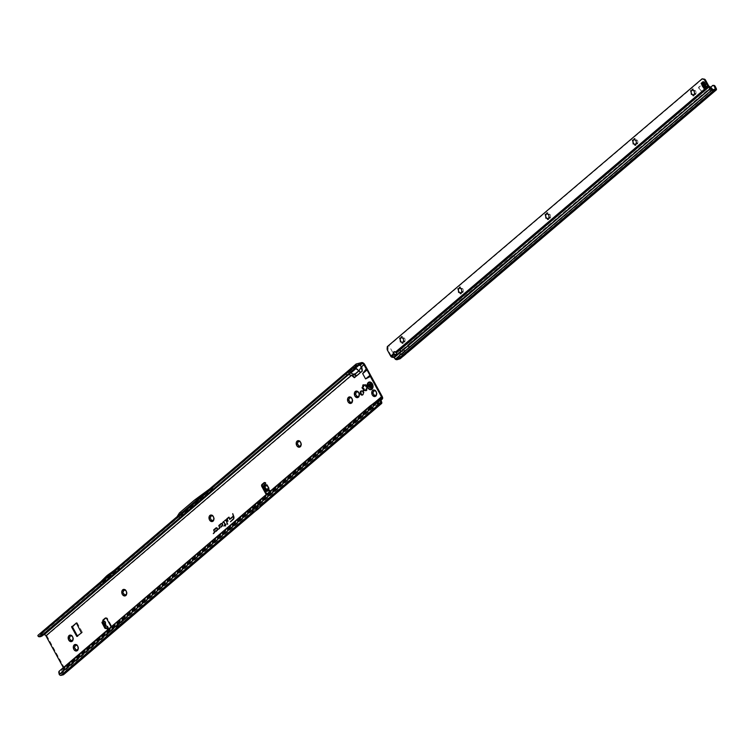 <?xml version="1.0" encoding="UTF-8"?>
<svg xmlns="http://www.w3.org/2000/svg" width="754" height="754" viewBox="0 0 754 754"><rect width="100%" height="100%" fill="white"/><g stroke="black" fill="none" stroke-linecap="round" stroke-linejoin="round"><path stroke-width="0.57" stroke-dasharray="3.77 2.83" d="M70.584 641.051L71.366 640.382M72.431 640.928L72.902 639.515A2.234 1.621 -104.1 0 0 73.053 639.034L73.581 638.789L72.855 637.328A2.234 1.621 -104.1 0 0 72.591 636.847L72.007 635.264L71.696 635.66M75.702 650.41L76.493 649.741M77.549 650.287L78.03 648.874A2.234 1.621 -104.1 0 0 78.18 648.393L78.708 648.148L77.973 646.687A2.234 1.621 -104.1 0 0 77.719 646.216L77.134 644.623L76.823 645.019M124.174 595.349L124.966 594.68M126.022 595.226L126.502 593.803A2.234 1.621 -104.1 0 0 126.653 593.332L127.181 593.078L126.455 591.617A2.234 1.621 -104.1 0 0 126.191 591.145L125.607 589.562L125.296 589.958M211.393 520.976L212.185 520.307M213.241 520.854L213.712 519.44A2.234 1.621 -104.1 0 0 213.863 518.959L214.39 518.714L213.665 517.253A2.234 1.621 -104.1 0 0 213.401 516.773L212.826 515.189L212.505 515.585M298.603 446.613L299.395 445.944M300.45 446.491L300.921 445.067A2.234 1.621 -104.1 0 0 301.072 444.596L301.6 444.342L300.874 442.881A2.234 1.621 -104.1 0 0 300.62 442.409L300.035 440.826L299.724 441.222M349.931 402.843L350.723 402.174M351.779 402.721L352.25 401.298A2.234 1.621 -104.1 0 0 352.401 400.826L352.929 400.581L352.203 399.111A2.234 1.621 -104.1 0 0 351.948 398.64L351.364 397.056L351.053 397.452M356.746 397.038L357.537 396.359M358.593 396.906L359.064 395.492A2.234 1.621 -104.1 0 0 359.215 395.011L359.743 394.766L359.017 393.305A2.234 1.621 -104.1 0 0 358.753 392.834L358.178 391.241L357.867 391.637M364.389 390.393A0.782 0.566 -104.1 0 0 365.143 390.252L365.322 389.959M366.256 390.383A0.782 0.566 -104.1 0 0 367.028 389.488L366.934 388.913A2.394 1.734 -104.1 0 0 367.028 388.593L367.387 388.338A0.782 0.566 -104.1 0 0 367.207 386.811L366.793 386.557A2.394 1.734 -104.1 0 0 366.623 386.246L366.585 385.662A0.782 0.566 -104.1 0 0 365.511 384.908L365.483 384.964M374.135 395.935L374.927 395.266M375.982 395.812L376.453 394.399A2.234 1.621 -104.1 0 0 376.604 393.918L377.132 393.673L376.406 392.212A2.234 1.621 -104.1 0 0 376.142 391.731L375.567 390.148L375.256 390.544M103.892 621.315A0.98 0.707 -104.1 0 0 104.448 621.569L103.666 621.767L104.146 622.785L103.223 623.586L103.703 623.85L104.109 622.625L103.703 624.133L105.437 627.451L106.748 627.667L104.815 627.092L103.081 623.784L104.881 627.102L107.03 628.214M105.419 623.435L104.448 621.569L102.261 622.069M103.081 621.485A0.98 0.707 -104.1 0 0 103.666 621.767L104.448 621.569M107.699 629.703A0.98 0.707 -104.1 0 0 108.369 629.665L110.423 627.903A1.565 1.14 -104.1 0 0 110.847 627.017M108.218 629.26A0.98 0.707 -104.1 0 0 109.151 629.467L111.215 627.705A1.565 1.14 -104.1 0 0 111.385 625.594L107.539 618.572A1.565 1.14 -104.1 0 0 105.899 618.016L105.88 618.026M109.245 576.358L109.792 575.962L109.245 576.358M195.38 501.957L195.965 501.683L195.38 501.957M361.628 390.911A2.139 1.546 75.9 0 1 362.005 390.742A2.139 1.546 75.9 0 1 363.767 391.75A2.139 1.546 75.9 0 1 363.042 394.879A2.139 1.546 75.9 0 1 362.636 394.908M371.072 384.267L371.072 384.267A2.13 1.546 75.9 0 1 371.439 384.776L371.392 384.785A2.139 1.546 -104.1 0 0 369.62 383.767A2.139 1.546 -104.1 0 0 368.904 386.896A2.139 1.546 -104.1 0 0 370.666 387.914A2.139 1.546 -104.1 0 0 371.383 384.785L371.42 384.776A2.13 1.546 75.9 0 1 371.684 385.379L372.344 385.209L371.515 385.501L372.325 385.219L372.259 385.944A0.707 0.509 75.9 0 1 372.372 386.472A2.017 1.461 75.9 0 1 372.269 386.793A0.707 0.509 75.9 0 1 371.929 386.99L371.599 387.537A2.017 1.461 75.9 0 1 370.695 387.537L370.45 386.99L369.771 387.867L370.402 387.773A2.196 1.593 -104.1 0 0 370.911 387.876A2.196 1.593 -104.1 0 0 371.043 387.867A2.196 1.593 -104.1 0 0 371.392 387.773L371.515 387.726A2.187 1.583 75.9 0 1 370.525 387.735L370.666 387.603A2.083 1.508 -104.1 0 0 371.599 387.603L371.411 387.763A2.196 1.593 75.9 0 1 371.213 387.839A2.196 1.593 75.9 0 1 370.421 387.763L370.506 387.744A2.196 1.593 -104.1 0 0 371.288 387.82A2.196 1.593 -104.1 0 0 371.496 387.744L371.166 387.339A0.858 0.622 -104.1 0 0 371.562 386.067L372.184 385.256A2.196 1.593 -104.1 0 0 371.929 384.625A2.196 1.593 -104.1 0 0 371.552 384.106L371.675 384.078A2.187 1.583 75.9 0 1 372.052 384.606A2.196 1.593 -104.1 0 0 371.656 384.078L371.571 384.097A2.196 1.593 75.9 0 1 371.948 384.625A2.196 1.593 75.9 0 1 372.203 385.247L372.353 385.209A2.083 1.508 -104.1 0 0 372.108 384.625A2.083 1.508 -104.1 0 0 371.75 384.125L371.75 384.172A2.017 1.461 75.9 0 1 372.099 384.653A2.017 1.461 75.9 0 1 372.325 385.219L371.741 384.116L370.94 384.125A2.215 1.602 -104.1 0 1 371.43 384.747A2.215 1.602 -104.1 0 1 371.722 385.539M369.696 386.698A2.139 1.546 75.9 0 1 370.412 383.569A2.139 1.546 75.9 0 1 372.165 384.587A2.139 1.546 75.9 0 1 371.449 387.716A2.139 1.546 75.9 0 1 369.696 386.698M229.857 519.525L228.905 517.121M227.68 524.143L225.974 519.619M118.425 626.348L117.935 626.602L118.453 626.47M71.432 635.999L71.385 635.999A2.234 1.621 -104.1 0 0 70.98 635.999L69.764 635.499M76.559 645.358L76.512 645.358A2.234 1.621 -104.1 0 0 76.107 645.358L74.891 644.868M125.032 590.297L124.985 590.288A2.234 1.621 -104.1 0 0 124.58 590.297L123.364 589.798M212.242 515.924L212.204 515.924A2.234 1.621 -104.1 0 0 211.789 515.924L210.573 515.425M299.357 441.571L299.413 441.552A2.234 1.621 -104.1 0 0 298.999 441.561L297.792 441.062M350.78 397.792L350.742 397.792A2.234 1.621 -104.1 0 0 350.327 397.792L349.111 397.292M357.594 391.976L357.556 391.976A2.234 1.621 -104.1 0 0 357.142 391.976L355.926 391.486M367.217 388.376L366.632 388.527L367.217 388.376M367.387 388.338L366.604 388.536L367.387 388.338M365.19 385.228A2.394 1.734 -104.1 0 0 364.917 385.228L364.521 384.908A0.782 0.566 -104.1 0 0 363.607 384.974M374.983 390.883L374.945 390.883A2.234 1.621 -104.1 0 0 374.531 390.883L373.315 390.383M76.738 622.672L76.145 622.823M77.558 636.216L82.271 632.182L77.153 622.813M268.971 487.857L267.057 489.714L265.606 489.525L268.971 487.857L265.974 483.832A0.98 0.707 -104.1 0 0 264.852 482.475L264.692 482.607M266.935 493.917A1.565 1.14 -104.1 0 0 268.104 493.927L270.158 492.174A0.98 0.707 -104.1 0 0 269.734 490.383L268.594 490.845M106.983 626.206L106.135 626.084M356.378 363.918L209.084 489.516L213.09 488.507L181.516 515.434L177.501 516.443L38.416 635.047L43.6 633.746A2.743 1.781 49.5 0 1 46.72 635.622L64.288 667.724A2.743 1.781 49.5 0 1 64.231 670.268A2.743 1.781 49.5 0 1 63.741 670.523L380.695 399.743M355.266 377.415L352.382 374.983L348.216 373.993L346.077 374.719L349.602 371.713L351.373 371.911L354.861 373.777L357.019 375.935L355.266 377.415M362.759 371.034L361.015 372.523L359.074 370.186L354.87 367.217L358.404 364.21L359.922 364.012L361.986 366.783L362.759 371.034M265.606 489.525L264.286 487.225L267.01 485.642M264.051 484.916L265.191 484.03M269.734 490.383L268.952 490.581L269.734 490.383L268.697 488.583M266.492 494.294A1.565 1.14 -104.1 0 0 267.321 494.124L269.376 492.371A0.98 0.707 -104.1 0 0 269.64 491.608M63.308 667.554L63.506 667.921A1.565 1.018 49.5 0 1 63.477 669.373A1.565 1.018 49.5 0 1 63.185 669.514L381.147 398.385M102.864 582.512L119.594 568.243L111.441 574.171A1.565 1.14 -104.1 0 0 111.385 574.218L110.301 575.132A1.565 1.14 -104.1 0 0 110.254 575.179L102.864 582.512L99.019 583.473L114.033 570.458M119.594 568.243L115.748 569.213M183.307 515.331L207.934 494.332L199.574 500.477L184.636 513.22L183.307 515.331L181.705 516.471L183.967 512.88L184.636 513.22M42.101 635.98L41.687 633.728L178.849 516.801L180.508 513.747L178.255 517.338L209.348 490.76L195.503 500.967L199.574 500.477M41.527 634.161L356.755 365.059M354.031 367.679L354.616 369.498M356.821 364.974L208.613 491.354L213.175 489.638L207.934 494.332M178.198 517.319L178.849 516.801M116.37 570.203L108.18 576.15L99.679 584.435L116.37 570.203L120.027 569.289L110.763 576.16L103.345 583.511L120.027 569.289M99.679 584.435L103.345 583.511M178.255 517.338L181.705 516.471M43.298 634.962L38.68 636.564L37.7 636.093L38.68 636.564M351.025 372.825L350.139 372.721L346.944 375.454L348.084 375.068M59.189 671.06L59.745 670.909A2.356 1.772 -118.5 0 0 59.491 672.116L59.934 674.076L62.723 673.822L380.685 402.683M62.723 673.822L61.941 671.362A1.725 1.122 -130.5 0 1 62.035 669.891A1.725 1.122 -130.5 0 1 62.346 669.731L63.185 669.514M380.082 402.843L377.16 405.228L376.265 403.324L376.604 402.495M127.888 618.421A221.469 160.583 75.9 0 1 118.727 625.575A38.02 27.568 -104.1 0 0 115.664 628.186A221.469 160.583 75.9 0 1 106.993 636.244M380.732 400.12L62.902 670.73M62.77 671.249L63.685 673.19A1.725 1.122 49.5 0 1 63.788 674.378M59.594 673.605L58.916 673.972M254.277 511.947L261.996 505.369L254.305 511.938M251.534 511.485L255.286 508.63A1.565 1.14 -104.1 0 0 255.323 508.601L255.691 508.281A1.565 1.14 -104.1 0 0 255.729 508.253L259.225 504.926L251.534 511.485L253.73 510.939L257.482 508.083A1.565 1.14 -104.1 0 0 257.519 508.045L257.896 507.734A1.565 1.14 -104.1 0 0 257.934 507.696L261.421 504.379L253.73 510.939M259.225 504.926L261.421 504.379M259.781 505.925L252.062 512.503M129.49 616.885L126.71 617.903L60.509 674.378M378.47 403.239L373.023 407.895L370.93 405.454L370.252 405.822M59.868 670.692L372.024 404.578M39.293 636.847L38.275 636.442M128.981 617.337A220.291 159.725 75.9 0 1 120.404 623.982A39.199 28.416 -104.1 0 0 117.247 626.678A220.291 159.725 75.9 0 1 109.17 634.227M126.71 617.903A220.291 159.725 75.9 0 1 118.133 624.557A39.199 28.416 -104.1 0 0 114.976 627.243A220.291 159.725 75.9 0 1 106.898 634.802M230.649 521.617L233.391 519.289A2.45 1.781 -104.1 0 0 233.872 516.452L232.788 513.757M230.922 518.629L233.627 516.33M215.701 531.608L217.331 530.222A1.31 0.952 -104.1 0 0 216.596 527.809M216.144 530.901L216.078 530.298M213.297 533.653L214.692 532.484L214.098 530.034L216.228 528.215M220.856 527.206L222.487 525.83A1.31 0.952 -104.1 0 0 221.751 523.417M221.299 526.509L221.233 525.906M218.453 529.251L219.848 528.083L219.254 525.632L221.384 523.813M225.276 524.643L223.834 521.448M225.371 526.113L225.964 524.058M223.938 526.104L225.21 525.029M222.618 522.748L223.834 521.73M224.946 520.76L225.964 519.911M227.812 521.278L227.331 518.743L228.905 517.404M180.442 514.275L195.503 500.967L180.508 513.747L180.442 514.275L183.967 512.88L198.952 500.1L213.175 489.638M179.424 512.937L183.769 511.843L198.868 498.969L213.09 488.507M181.516 515.434L183.769 511.843M194.523 500.062L198.868 498.969M195.38 501.533L205.399 494.172M100.584 581.928L99.019 583.473M108.18 576.15L111.846 575.236M107.096 577.083L110.763 576.16M107.125 628.233L104.976 627.187L103.656 624.208L103.76 621.777L104.806 621.296M104.382 621.211L103.175 623.36M105.56 625.999L106.361 626.508M265.172 486.443L264.268 484.869L264.937 484.256M264.286 487.225L267.651 485.548M369.187 385.332L369.14 385.237A2.196 1.593 -104.1 0 0 369.14 385.237L368.499 385.539L369.14 385.237A2.196 1.593 -104.1 0 1 369.507 384.078L369.696 384.135A2.083 1.508 -104.1 0 0 369.356 385.219L369.432 385.228A2.017 1.461 75.9 0 1 369.762 384.172L369.385 384.116A2.196 1.593 -104.1 0 0 369.13 384.634A2.196 1.593 -104.1 0 0 369.026 385.266A2.196 1.593 75.9 0 1 369.413 384.106L369.507 384.078M369.177 382.042A3.921 2.846 -104.1 0 0 367.877 387.782A3.921 2.846 -104.1 0 0 371.081 389.648M370.45 386.99L370.242 386.99A0.707 0.509 75.9 0 1 369.856 386.793A2.017 1.461 75.9 0 1 369.677 386.472L369.573 386.51A0.782 0.566 -104.1 0 1 369.564 385.925L368.885 386.095L368.612 385.388A2.13 1.546 75.9 0 1 368.715 384.776A2.13 1.546 75.9 0 1 368.97 384.267L368.96 384.276M371.703 384.276L371.175 383.965A0.782 0.566 -104.1 0 0 370.789 383.607L370.808 383.607A2.083 1.508 -104.1 0 0 370.525 383.607L370.563 383.663A2.017 1.461 75.9 0 1 370.836 383.663A0.707 0.509 75.9 0 1 371.185 383.993L370.497 384.135A0.858 0.622 -104.1 0 0 369.394 384.116L368.942 384.125A2.215 1.602 -104.1 0 0 368.499 385.539L369.752 385.709M371.204 383.965L370.487 383.607A0.782 0.566 -104.1 0 0 370.176 383.965L369.498 384.135A0.782 0.566 75.9 0 1 370.497 384.135L370.629 384.351M371.929 386.99L371.882 387.085A0.782 0.566 -104.1 0 0 372.269 386.859L372.288 386.83A2.083 1.508 -104.1 0 0 372.391 386.51L372.391 386.51A0.782 0.566 -104.1 0 0 372.25 385.925L371.571 386.095A0.782 0.566 75.9 0 1 371.204 387.254L371.882 387.085L371.166 387.339M370.289 383.993L368.942 384.125L370.289 383.993A0.707 0.509 75.9 0 1 370.563 383.663L370.487 383.607M369.818 387.556L369.771 387.867A2.215 1.602 -104.1 0 0 370.987 387.858L370.911 387.829A2.13 1.546 75.9 0 1 370.582 387.924A2.13 1.546 75.9 0 1 370.45 387.933A2.13 1.546 75.9 0 1 369.95 387.829L369.517 387.254A0.782 0.566 75.9 0 1 368.885 386.095L368.781 386.076A0.858 0.622 -104.1 0 0 369.479 387.349L370.61 387.302A0.669 0.481 -104.1 0 0 370.459 386.962M372.306 385.228L372.288 385.228A2.196 1.593 -104.1 0 0 372.033 384.606A2.187 1.583 75.9 0 1 372.306 385.228L372.306 385.228M369.667 385.954A0.707 0.509 75.9 0 0 369.677 386.472L369.611 386.51A2.083 1.508 -104.1 0 0 369.79 386.84L369.771 386.859A0.782 0.566 -104.1 0 0 370.195 387.085L369.479 387.349M404.955 341.458L403.974 341.779L404.955 341.458L403.569 340.28A2.234 1.621 -104.1 0 0 403.503 339.724L404.568 338.178L402.693 338.244A2.234 1.621 -104.1 0 0 402.306 337.971L402.259 336.538A3.327 2.413 75.9 0 1 404.568 338.178A3.327 2.413 75.9 0 1 404.955 341.458A3.327 2.413 75.9 0 1 403.022 343.108A3.327 2.413 75.9 0 1 400.704 341.468A3.327 2.413 75.9 0 1 400.327 338.178A3.327 2.413 75.9 0 1 401.081 336.972A3.327 2.413 75.9 0 1 402.259 336.538L401.496 337.245M402.118 342.58L403.022 343.108L402.777 342.033A2.234 1.621 -104.1 0 0 403.098 341.76L403.597 341.685M463.135 291.958L462.164 292.279L463.135 291.958L461.75 290.78A2.234 1.621 -104.1 0 0 461.693 290.233L462.758 288.678L460.882 288.754A2.234 1.621 -104.1 0 0 460.496 288.471L460.449 287.038A3.327 2.413 75.9 0 1 462.758 288.678A3.327 2.413 75.9 0 1 463.135 291.958A3.327 2.413 75.9 0 1 461.203 293.608A3.327 2.413 75.9 0 1 458.894 291.968A3.327 2.413 75.9 0 1 458.517 288.678A3.327 2.413 75.9 0 1 459.271 287.481A3.327 2.413 75.9 0 1 460.449 287.038L459.686 287.745M460.298 293.08L461.203 293.608L460.967 292.533A2.234 1.621 -104.1 0 0 461.288 292.26L461.778 292.184M550.42 217.718L549.44 218.038L550.42 217.718L549.035 216.53A2.234 1.621 -104.1 0 0 548.969 215.983L550.034 214.428L548.158 214.504A2.234 1.621 -104.1 0 0 547.772 214.23L547.724 212.788A3.327 2.413 75.9 0 1 550.034 214.428A3.327 2.413 75.9 0 1 550.42 217.718A3.327 2.413 75.9 0 1 548.488 219.357A3.327 2.413 75.9 0 1 546.169 217.718A3.327 2.413 75.9 0 1 545.792 214.438A3.327 2.413 75.9 0 1 546.546 213.231A3.327 2.413 75.9 0 1 547.724 212.788L546.961 213.505M547.583 218.839L548.488 219.357L548.243 218.292A2.234 1.621 -104.1 0 0 548.563 218.01L549.063 217.944M637.696 143.467L636.715 143.788L637.696 143.467L636.31 142.289A2.234 1.621 -104.1 0 0 636.244 141.733L637.319 140.187L635.443 140.253A2.234 1.621 -104.1 0 0 635.056 139.98L635 138.548A3.327 2.413 75.9 0 1 637.319 140.187A3.327 2.413 75.9 0 1 637.696 143.467A3.327 2.413 75.9 0 1 635.763 145.117A3.327 2.413 75.9 0 1 633.454 143.467A3.327 2.413 75.9 0 1 633.068 140.187A3.327 2.413 75.9 0 1 633.831 138.981A3.327 2.413 75.9 0 1 635 138.548L634.246 139.254M634.859 144.589L635.763 145.117L635.518 144.042A2.234 1.621 -104.1 0 0 635.848 143.769L636.338 143.694M695.876 93.967L694.905 94.288L695.876 93.967L694.5 92.789A2.234 1.621 -104.1 0 0 694.434 92.242L695.499 90.687L693.623 90.763A2.234 1.621 -104.1 0 0 693.237 90.48L693.19 89.047A3.327 2.413 75.9 0 1 695.499 90.687A3.327 2.413 75.9 0 1 695.876 93.967A3.327 2.413 75.9 0 1 693.944 95.617A3.327 2.413 75.9 0 1 691.635 93.977A3.327 2.413 75.9 0 1 691.258 90.687A3.327 2.413 75.9 0 1 692.012 89.49A3.327 2.413 75.9 0 1 693.19 89.047L692.426 89.754M693.049 95.089L693.944 95.617L693.708 94.542A2.234 1.621 -104.1 0 0 694.029 94.269L694.528 94.193M395.416 352.156L396.463 352.118L396.293 352.976M393.522 357.377L393.682 356.519A0.782 0.528 -168.8 0 1 393.842 356.538L402.504 349.583L400.855 348.386L402.636 349.47L400.713 348.508L396.463 352.118A1.96 1.329 11.2 0 1 397.198 353.438A1.96 1.329 11.2 0 1 397.009 353.843M703.001 81.743L703.784 81.536L704.274 82.44A7.842 5.683 -104.1 0 0 705.028 83.44A1.565 1.14 75.9 0 1 705.216 83.685A7.286 5.287 75.9 0 1 705.424 84.052A7.286 5.287 75.9 0 1 705.621 84.439A1.565 1.14 75.9 0 1 705.744 84.74A7.842 5.683 -104.1 0 0 706.215 85.984L706.705 86.889L705.904 87.106M400.431 356.227L401.222 356.029L400.431 356.227M393.682 356.519L393.22 356.529A2.356 1.593 11.2 0 1 391.703 356.18L391.533 357.028M702.888 78.623L389.007 345.634L393.654 354.116L391.128 355.747L391.703 356.18M387.311 346.604L388.008 346.425L388.093 350.205L391.128 355.747M389.007 345.634L388.008 346.425M698.996 88.331L701.371 90.791L699.099 88.161L699.081 87.153L700.438 86.003L698.967 86.955A0.886 0.641 -104.1 0 0 698.996 88.331L701.267 90.819L698.996 88.19L698.977 87.181L700.438 86.003M702.596 84.448A7.842 5.683 -104.1 0 0 702.417 84.024L701.946 83.1L703.463 83.892A2.356 1.527 -130.4 0 1 705.254 87.172L704.867 88.454L704.349 87.568A7.842 5.683 -104.1 0 0 704.057 87.144M708.779 86.05L396.199 351.958A1.96 1.423 -104.1 0 0 394.936 351.515A1.96 1.423 -104.1 0 0 394.568 351.684M391.599 356.124L391.175 356.774M396.651 359.234L396.924 359.743L396.321 359.017L396.208 359.639M396.821 359.752L396.576 359.074L395.454 359.394M404.907 350.827L404.087 350.959L405.991 353.598A1.565 1.018 -130.4 0 0 405.822 352.721L404.907 350.827A1.762 1.244 -98.8 0 0 403.616 349.96A1.762 1.244 -98.8 0 0 403.145 350.176L402.862 350.422A0.782 0.556 -98.8 0 0 402.759 350.544L398.762 356.029L399.94 358.857M399.243 359.158L398.97 358.65L399.149 359.187M400.157 358.763L399.46 358.169L398.97 358.65L405.049 353.07M399.46 358.169L400.101 358.499L399.808 358.084A1.565 1.018 49.6 0 0 399.733 357.905L399.243 356.896A0.782 0.556 81.2 0 1 399.262 355.954M396.679 359.234L398.875 358.678M405.991 353.598L405.218 352.966L406.811 351.628L407.443 352.599M401.382 356.689L714.509 90.32M400.204 357.698L400.77 357.207L400.317 356.425M396.274 359.055L396.152 359.658M712.945 89.726L401.241 354.889L712.539 89.509M399.808 358.084L400.101 358.499L399.337 358.207M399.432 358.197L400.101 358.499M405.002 352.853L403.682 354.276L401.241 354.889L396.547 359.243M396.208 354.936L399.78 353.117L400.836 354.672L395.567 358.781L394.248 356.915L394.059 357.509M705.753 86.785A1.565 1.018 -130.4 0 1 705.744 85.899L706.178 84.919A1.178 0.763 49.6 0 0 705.282 83.279L704.019 82.733A1.565 1.018 -130.4 0 1 703.18 82.054M701.917 83.119L703.765 81.555L705.282 82.346A2.356 1.527 -130.4 0 1 707.073 85.626L706.686 86.908L705.923 87.087M700.325 86.031L698.864 86.974A0.886 0.641 -104.1 0 0 698.892 88.359M701.936 84.137L702.417 84.024M703.859 87.69L704.349 87.568M705.744 85.899L706.215 85.984M703.491 82.638L704.274 82.44M703.001 81.734L703.784 81.536M394.031 357.49L394.248 356.915M407.217 352.74L406.67 351.732L715.386 89.113M408.178 351.92L408.715 350.261L407.895 350.393L715.461 89.076M404.087 350.959A1.762 1.244 -98.8 0 0 402.796 350.082A1.762 1.244 -98.8 0 0 402.325 350.308L398.762 356.029M399.168 357.792L403.776 353.89L402.184 350.422M710.504 87.181L709.278 88.227L710.098 88.095L713.312 85.362M710.098 88.095L710.042 88.275A0.782 0.556 -98.8 0 0 710.098 89.057L710.918 90.753L514.341 257.887L513.125 256.049A0.782 0.556 -98.8 0 0 512.616 255.653L513.436 255.531A0.782 0.556 -98.8 0 1 513.945 255.917L515.161 257.755L514.341 257.887M709.278 88.227L709.222 88.406A0.782 0.556 -98.8 0 0 709.278 89.189L710.098 90.876M710.032 91.404L710.918 90.753M710.852 91.281L515.161 257.755M512.466 255.653L408.065 344.465L513.286 255.531M408.885 344.342L408.791 344.606A1.178 0.829 -98.8 0 0 408.875 345.775L409.365 346.783A0.782 0.556 81.2 0 1 409.441 347.5L408.715 350.261L716.3 88.604M408.065 344.465L407.971 344.738A1.178 0.829 -98.8 0 0 408.055 345.907L408.536 346.906A0.782 0.556 81.2 0 1 408.611 347.622L407.895 350.393L714.886 89.236M393.654 354.116L394.191 354.06M402.457 349.554L710.768 87.341M400.864 348.593L708.986 86.267M695.499 90.687L694.359 90.584M637.319 140.187L636.169 140.084M550.034 214.428L548.893 214.325M462.758 288.678L461.608 288.575M404.568 338.178L403.428 338.075M365.143 390.252L364.352 390.449M366.793 386.557L366.01 386.755M366.548 385.888L365.756 386.086M64.288 667.724L109.151 629.467L63.506 667.921M268.104 493.927L110.423 627.903L268.104 493.927M107.973 628.327L107.002 626.461M46.72 635.622L352.382 374.983M357.019 375.935L361.015 372.523M361.986 366.783L364.682 364.493M382.25 396.585L270.158 492.174L374.889 402.391M267.858 491.118L267.057 489.714M107.049 628.214L105.268 627.385M103.637 623.718L103.656 624.208M359.922 364.012L361.562 362.608M349.602 371.713L354.87 367.217M43.6 633.746L348.216 373.993M209.348 490.76L354.201 367.245M38.963 636.046L41.687 633.728M350.139 372.721L355.257 368.357M378.97 403.739L62.855 673.303M115.664 628.186L116.776 627.903M118.727 625.575L119.839 625.292M108.595 634.698L106.389 635.254M380.761 400.186L63.741 670.523M62.346 669.731L380.308 398.593M61.941 671.362L376.265 403.324M381.647 402.061L63.685 673.19M373.023 407.895L127.285 617.441M59.934 674.076L372.448 407.594M59.491 672.116L58.812 672.483M59.745 670.909L59.066 671.277M351.373 371.911L356.208 367.792M354.861 373.777L359.074 370.186M117.247 626.678L114.976 627.243M120.404 623.982L118.133 624.557M255.323 508.601L257.519 508.045M255.286 508.63L257.482 508.083M255.691 508.281L257.896 507.734M255.729 508.253L257.934 507.696M110.254 575.179L106.408 576.15M110.301 575.132L106.465 576.094M111.385 574.218L107.539 575.179M111.441 574.171L107.596 575.132M107.539 618.572L106.757 618.77M111.385 625.594L110.602 625.792M104.815 627.092L103.081 623.784M82.271 632.182L81.489 632.38M82.233 632.71L81.441 632.908M77.964 636.348L77.172 636.546M363.258 386.821L362.476 387.019L363.258 386.821M364.521 384.908L363.73 385.106M364.653 385.096L363.871 385.294M364.917 385.228L364.125 385.426M366.585 385.662L365.794 385.859M366.623 386.246L365.831 386.444M367.028 386.774L366.246 386.972M367.207 386.811L366.425 387.009M367.028 388.593L366.246 388.791M366.934 388.913L366.142 389.102M366.934 389.262L366.152 389.46M367.028 389.488L366.237 389.686M365.238 390.063L364.446 390.261M370.619 386.915A0.782 0.566 75.9 0 1 370.761 387.264L370.139 387.415M370.779 385.021L371.543 384.851A1.725 1.254 75.9 0 1 371.562 384.889A1.725 1.254 75.9 0 1 371.581 384.926L371.59 384.955A1.602 1.159 -104.1 0 0 371.571 384.926L371.571 385.115A0.669 0.481 -104.1 0 0 371.543 385.973L370.902 386.378M370.732 387.433L370.798 387.433A1.725 1.254 75.9 0 1 370.761 387.433A1.725 1.254 75.9 0 1 370.732 387.433L370.798 387.302A1.602 1.159 -104.1 0 0 370.855 387.302L370.874 387.264A0.782 0.566 75.9 0 1 371.373 386.585L371.552 386.01A0.782 0.566 75.9 0 1 371.59 385.002L371.59 384.955M369.356 384.917A1.725 1.254 75.9 0 1 369.366 384.889L368.734 384.955M369.535 385.247L368.744 385.596M370.779 386.152L371.703 386.199L370.836 386.925M371.562 386.585L371.307 386.717A0.669 0.481 -104.1 0 0 370.893 387.302L370.874 387.264M369.903 384.559L370.619 384.286L369.856 384.465M369.545 384.276L370.742 384.512A0.669 0.481 -104.1 0 0 371.392 384.785L371.515 384.879A0.782 0.566 75.9 0 1 370.751 384.549L370.261 384.549A0.782 0.566 75.9 0 1 370.082 384.832M369.978 384.691L370.751 384.549M370.327 384.323L369.79 384.37M370.808 385.351L371.59 385.002M370.817 385.096L371.581 384.926A1.602 1.159 -104.1 0 0 371.552 384.889L371.552 386.01M368.8 384.983L369.385 384.851A1.725 1.254 75.9 0 1 369.385 384.851L369.526 384.889M370.129 387.499L370.893 387.302M372.259 385.944L372.193 385.332L371.515 385.501L371.307 387.245L372.391 386.5L372.118 385.68L371.562 386.067M370.242 386.99L369.686 387.349M370.214 384.238L369.479 384.116M370.949 387.339L370.582 387.924L371.496 387.744L371.722 386.99M369.846 384.248L369.319 384.351M371.317 384.229L370.817 384.37M371.552 387.405L370.864 387.547M370.779 386.943L371.675 386.237M371.015 384.248L371.656 385.473M704.839 84.636L705.621 84.439M391.335 355.963L393.842 354.352M387.141 348.584L387.754 348.433M387.518 350.346L388.093 350.205M704.867 88.454L706.686 86.908M398.913 358.668L399.186 359.168M405.822 352.721L399.733 357.905M711.456 87.982L399.78 353.117M704.481 83.967L705.282 83.279M705.235 85.72L706.178 84.919M703.463 83.892L705.282 82.346M705.254 87.172L707.073 85.626M704.83 88.152L706.649 86.606M702.2 83.345L704.019 81.8M704.962 84.938L705.744 84.74M704.424 83.883L705.216 83.685M704.245 83.637L705.028 83.44M393.051 357.377L393.22 356.529M407.047 352.872L406.491 351.864M405.888 353.852L405.341 352.853M398.772 356.972L399.243 356.896M403.145 350.176L402.325 350.308M402.862 350.422L402.052 350.544M402.759 350.544L401.957 350.667M709.222 88.406L710.042 88.275M709.278 89.189L710.098 89.057M513.945 257.736L514.765 257.614M513.125 256.049L513.945 255.917M512.616 255.653L513.436 255.531M408.791 344.606L407.971 344.738M408.875 345.775L408.055 345.907M409.365 346.783L408.536 346.906M409.441 347.5L408.611 347.622M70.867 641.098L70.16 641.277M75.994 650.466L75.287 650.636M124.467 595.396L123.76 595.575M211.676 521.033L210.969 521.202M298.886 446.66L298.188 446.839M350.214 402.89L349.517 403.07M357.028 397.085L356.331 397.254M364.832 390.515L364.05 390.713M374.418 395.982L373.72 396.161M108.934 629.581L108.152 629.779M109.123 576.32L109.792 575.962M195.965 501.683L195.295 502.051M362.005 390.742L361.223 390.94M370.412 383.569L369.62 383.767M257.482 508.969L256.812 509.336M117.85 626.697L118.519 626.338M265.069 482.362L264.286 482.56M41.583 633.775L178.236 517.253M380.779 402.636L62.818 673.765M380.817 400.308L64.231 670.268M381.439 398.244L63.477 669.373M380.761 399.648L62.799 670.787M375.812 402.325L62.035 669.891M261.11 506.226L255.286 511.193M38.859 636.103L41.593 633.775M371.449 387.716L370.666 387.914M363.042 394.879L362.259 395.077M180.376 513.842L178.208 517.282M195.399 501.014L180.413 513.794M209.433 490.694L195.418 501.005M106.248 617.828L105.466 618.026M267.755 494.106L266.963 494.304M268.773 490.486L269.564 490.43M76.823 622.634L76.041 622.823M77.869 636.395L77.087 636.593M372.853 392.466L372.382 392.58M373.579 390.148L372.815 390.346M375.567 390.148L374.861 390.327M376.406 395.982L375.643 396.17M363.946 384.644L363.155 384.842M365.822 384.644L365.03 384.842M366.708 390.515L365.916 390.713M355.464 393.56L354.993 393.682M356.19 391.251L355.426 391.439M358.178 391.241L357.471 391.42M359.743 394.766L359.262 394.889M359.017 397.075L358.254 397.273M348.65 399.366L348.178 399.488M349.375 397.056L348.612 397.254M351.364 397.056L350.657 397.235M352.203 402.89L351.439 403.079M297.321 443.135L296.85 443.258M298.047 440.826L297.283 441.015M300.035 440.826L299.329 440.996M301.6 444.342L301.119 444.464M300.874 446.66L300.111 446.849M210.112 517.508L209.631 517.621M210.837 515.199L210.064 515.387M212.826 515.189L212.119 515.368M213.665 521.023L212.901 521.221M122.893 591.871L122.421 591.994M123.618 589.562L122.855 589.751M125.607 589.562L124.91 589.732M127.181 593.078L126.691 593.2M126.455 595.396L125.682 595.585M74.42 646.941L73.949 647.055M75.146 644.632L74.382 644.821M77.134 644.623L76.427 644.802M77.982 650.457L77.21 650.655M69.293 637.582L68.821 637.696M70.018 635.264L69.255 635.462M72.007 635.264L71.31 635.443M73.581 638.789L73.091 638.911M72.855 641.098L72.092 641.286M370.798 383.607L369.856 383.767L370.478 384.135M370.704 384.945L371.279 384.832L370.657 384.286M369.78 384.842L368.659 384.936M370.921 386.821L370.035 387.669M399.827 338.075L400.487 337.915M401.392 336.746L402.174 336.548M458.008 288.575L458.668 288.414M459.582 287.246L460.355 287.048M545.293 214.334L545.953 214.164M546.857 212.996L547.64 212.798M632.568 140.084L633.228 139.924M634.133 138.755L634.915 138.557M690.758 90.584L691.418 90.423M692.323 89.255L693.105 89.057M397.198 353.438L397.038 354.286M401.335 355.831L401.797 356.68M399.328 358.386L405.077 353.117M394.936 351.515L394.154 351.713M405.049 353.126L405.765 353.965M403.616 349.96L402.796 350.082M515.057 257.802L514.237 257.934M691.371 94.467L691.918 94.335M693.246 95.805L694.029 95.607M694.811 94.467L695.471 94.297M694.198 90.584L694.745 90.452M633.181 143.967L633.728 143.835M635.056 145.296L635.839 145.107M636.63 143.967L637.29 143.797M636.008 140.084L636.564 139.942M545.905 218.217L546.452 218.076M547.781 219.546L548.563 219.348M549.346 218.217L550.005 218.047M548.733 214.334L549.28 214.193M458.621 292.458L459.167 292.326M460.506 293.796L461.278 293.598M462.07 292.458L462.73 292.298M461.457 288.575L462.004 288.443M400.44 341.958L400.987 341.826M402.316 343.287L403.098 343.098M403.88 341.958L404.549 341.788M403.267 338.075L403.814 337.933"/><path stroke-width="1.13" d="M70.122 640.005L70.226 639.533A2.234 1.621 75.9 0 1 70.094 639.298A2.234 1.621 75.9 0 1 69.971 639.053L68.199 638.384A3.327 2.413 -104.1 0 0 68.718 640.023A3.327 2.413 -104.1 0 0 69.754 641.23L70.348 639.939L70.584 641.051M69.161 637.648L69.085 638.497L70.018 639.043A2.234 1.621 -104.1 0 0 70.141 639.288A2.234 1.621 -104.1 0 0 70.282 639.515L70.348 639.939M70.735 640.909L69.754 641.23A3.327 2.413 -104.1 0 0 72.205 641.22A3.327 2.413 -104.1 0 0 73.1 638.374A3.327 2.413 -104.1 0 0 71.545 635.537A3.327 2.413 -104.1 0 0 69.095 635.537A3.327 2.413 -104.1 0 0 68.199 638.384L69.773 637.347A2.234 1.621 75.9 0 1 69.924 636.866L69.095 635.537L70.923 636.008A2.234 1.621 75.9 0 1 71.338 636.008L71.545 635.537L72.535 636.866A2.234 1.621 75.9 0 1 72.799 637.337L72.997 639.043A2.234 1.621 75.9 0 1 72.846 639.524L72.205 641.22L71.847 640.382A2.234 1.621 75.9 0 1 71.432 640.382L69.754 641.23M75.249 649.364L75.353 648.892A2.234 1.621 75.9 0 1 75.212 648.657A2.234 1.621 75.9 0 1 75.098 648.412L73.326 647.743A3.327 2.413 -104.1 0 0 73.845 649.392A3.327 2.413 -104.1 0 0 74.882 650.589L75.475 649.307L75.702 650.41M74.288 647.007L74.212 647.856L75.146 648.402A2.234 1.621 -104.1 0 0 75.268 648.647A2.234 1.621 -104.1 0 0 75.409 648.874L75.475 649.307M75.862 650.268L74.882 650.589A3.327 2.413 -104.1 0 0 77.332 650.579A3.327 2.413 -104.1 0 0 78.228 647.733A3.327 2.413 -104.1 0 0 76.672 644.896A3.327 2.413 -104.1 0 0 74.222 644.896A3.327 2.413 -104.1 0 0 73.326 647.743L74.9 646.706A2.234 1.621 75.9 0 1 75.042 646.225L74.222 644.896L76.05 645.377A2.234 1.621 75.9 0 1 76.465 645.367L76.672 644.896L77.662 646.225A2.234 1.621 75.9 0 1 77.926 646.696L78.124 648.412A2.234 1.621 75.9 0 1 77.973 648.883L77.332 650.579L76.965 649.741A2.234 1.621 75.9 0 1 76.559 649.741L74.882 650.589M123.722 594.293L123.826 593.822A2.234 1.621 75.9 0 1 123.694 593.596A2.234 1.621 75.9 0 1 123.571 593.351L121.799 592.682A3.327 2.413 -104.1 0 0 122.318 594.322A3.327 2.413 -104.1 0 0 123.354 595.519L123.948 594.237L124.174 595.349M122.761 591.947L122.685 592.795L123.618 593.332A2.234 1.621 -104.1 0 0 123.741 593.577A2.234 1.621 -104.1 0 0 123.882 593.813L123.948 594.237M124.335 595.198L123.354 595.519A3.327 2.413 -104.1 0 0 125.805 595.519A3.327 2.413 -104.1 0 0 126.7 592.672A3.327 2.413 -104.1 0 0 125.145 589.826A3.327 2.413 -104.1 0 0 122.695 589.835A3.327 2.413 -104.1 0 0 121.799 592.682L123.373 591.636A2.234 1.621 75.9 0 1 123.524 591.164L122.695 589.835L124.523 590.307A2.234 1.621 75.9 0 1 124.938 590.307L125.145 589.826L126.135 591.155A2.234 1.621 75.9 0 1 126.399 591.636L126.597 593.341A2.234 1.621 75.9 0 1 126.446 593.822L125.805 595.519L125.447 594.68A2.234 1.621 75.9 0 1 125.032 594.68L123.354 595.519M210.931 519.93L211.045 519.459A2.234 1.621 75.9 0 1 210.903 519.223A2.234 1.621 75.9 0 1 210.781 518.978L209.018 518.309A3.327 2.413 -104.1 0 0 209.537 519.949A3.327 2.413 -104.1 0 0 210.573 521.155L211.167 519.874L211.393 520.976M209.97 517.574L209.895 518.422L210.837 518.969A2.234 1.621 -104.1 0 0 210.95 519.214A2.234 1.621 -104.1 0 0 211.092 519.44L211.167 519.874M211.544 520.835L210.573 521.155A3.327 2.413 -104.1 0 0 213.024 521.146A3.327 2.413 -104.1 0 0 213.91 518.3A3.327 2.413 -104.1 0 0 212.355 515.463A3.327 2.413 -104.1 0 0 209.904 515.463A3.327 2.413 -104.1 0 0 209.018 518.309L210.583 517.272A2.234 1.621 75.9 0 1 210.734 516.792L209.904 515.463L211.733 515.934A2.234 1.621 75.9 0 1 212.147 515.934L212.355 515.463L213.354 516.792A2.234 1.621 75.9 0 1 213.608 517.263L213.806 518.978A2.234 1.621 75.9 0 1 213.665 519.449L213.024 521.146L212.656 520.307A2.234 1.621 75.9 0 1 212.242 520.307L210.573 521.155M298.15 445.557L298.254 445.086A2.234 1.621 75.9 0 1 298.113 444.86A2.234 1.621 75.9 0 1 297.99 444.615L296.228 443.946A3.327 2.413 -104.1 0 0 296.746 445.586A3.327 2.413 -104.1 0 0 297.783 446.783L298.377 445.501L298.603 446.613M297.18 443.211L297.114 444.059L298.047 444.596A2.234 1.621 -104.1 0 0 298.169 444.841A2.234 1.621 -104.1 0 0 298.311 445.077L298.377 445.501M298.754 446.462L297.783 446.783A3.327 2.413 -104.1 0 0 300.233 446.783A3.327 2.413 -104.1 0 0 301.129 443.936A3.327 2.413 -104.1 0 0 299.574 441.09A3.327 2.413 -104.1 0 0 297.123 441.099A3.327 2.413 -104.1 0 0 296.228 443.946L297.792 442.9A2.234 1.621 75.9 0 1 297.943 442.428L297.123 441.099L298.952 441.571A2.234 1.621 75.9 0 1 299.357 441.571L299.574 441.09L300.563 442.419A2.234 1.621 75.9 0 1 300.827 442.9L301.025 444.606A2.234 1.621 75.9 0 1 300.874 445.086L300.233 446.783L299.866 445.944A2.234 1.621 75.9 0 1 299.461 445.944L297.783 446.783M349.479 401.788L349.583 401.317A2.234 1.621 75.9 0 1 349.441 401.09A2.234 1.621 75.9 0 1 349.319 400.845L347.556 400.176A3.327 2.413 -104.1 0 0 348.075 401.816A3.327 2.413 -104.1 0 0 349.111 403.013L349.705 401.731L349.931 402.843M348.508 399.441L348.442 400.289L349.375 400.826A2.234 1.621 -104.1 0 0 349.498 401.081A2.234 1.621 -104.1 0 0 349.639 401.307L349.705 401.731M350.082 402.693L349.111 403.013A3.327 2.413 -104.1 0 0 351.562 403.013A3.327 2.413 -104.1 0 0 352.457 400.167A3.327 2.413 -104.1 0 0 350.902 397.32A3.327 2.413 -104.1 0 0 348.452 397.33A3.327 2.413 -104.1 0 0 347.556 400.176L349.121 399.139A2.234 1.621 75.9 0 1 349.272 398.659L348.452 397.33L350.28 397.801A2.234 1.621 75.9 0 1 350.685 397.801L350.902 397.32L351.892 398.649A2.234 1.621 75.9 0 1 352.156 399.13L352.354 400.836A2.234 1.621 75.9 0 1 352.203 401.317L351.562 403.013L351.194 402.174A2.234 1.621 75.9 0 1 350.789 402.174L349.111 403.013M356.284 395.982L356.397 395.511A2.234 1.621 75.9 0 1 356.256 395.284A2.234 1.621 75.9 0 1 356.133 395.03L354.371 394.361A3.327 2.413 -104.1 0 0 354.889 396.01A3.327 2.413 -104.1 0 0 355.926 397.207L356.519 395.925L356.746 397.038M355.322 393.626L355.247 394.474L356.19 395.021A2.234 1.621 -104.1 0 0 356.312 395.266A2.234 1.621 -104.1 0 0 356.444 395.492L356.519 395.925M357.537 396.359L355.926 397.207A3.327 2.413 -104.1 0 0 358.376 397.207A3.327 2.413 -104.1 0 0 359.272 394.351A3.327 2.413 -104.1 0 0 357.707 391.514A3.327 2.413 -104.1 0 0 355.266 391.514A3.327 2.413 -104.1 0 0 354.371 394.361L355.935 393.324A2.234 1.621 75.9 0 1 356.086 392.853L355.266 391.514L357.094 391.995A2.234 1.621 75.9 0 1 357.5 391.995L357.707 391.514L358.706 392.843A2.234 1.621 75.9 0 1 358.97 393.315L359.168 395.03A2.234 1.621 75.9 0 1 359.017 395.501L358.376 397.207L358.009 396.359A2.234 1.621 75.9 0 1 357.603 396.359L357.65 396.35A2.234 1.621 -104.1 0 0 358.065 396.35L358.593 396.906M356.896 396.887L355.926 397.207M363.155 388.96A2.394 1.734 -104.1 0 0 363.249 389.111L363.287 389.686A0.782 0.566 -104.1 0 0 364.352 390.449L364.682 390.129A2.394 1.734 -104.1 0 0 364.945 390.129L365.341 390.449A0.782 0.566 -104.1 0 0 366.237 389.686L366.142 389.102A2.394 1.734 -104.1 0 0 366.246 388.791L366.604 388.536A0.782 0.566 -104.1 0 0 366.425 387.009L366.01 386.755A2.394 1.734 -104.1 0 0 365.831 386.444L365.794 385.859A0.782 0.566 -104.1 0 0 364.719 385.106L364.399 385.426A2.394 1.734 -104.1 0 0 364.125 385.426L363.73 385.106A0.782 0.566 -104.1 0 0 362.844 385.869L362.938 386.444A2.394 1.734 -104.1 0 0 362.834 386.764L362.476 387.019A0.782 0.566 -104.1 0 0 362.655 388.536L363.07 388.8A2.394 1.734 -104.1 0 0 363.155 388.96M363.23 386.83A0.782 0.566 -104.1 0 0 363.437 388.348L363.862 388.602A2.394 1.734 -104.1 0 0 363.937 388.762A2.394 1.734 -104.1 0 0 364.031 388.913L364.069 389.488A0.782 0.566 -104.1 0 0 364.389 390.393M373.682 394.889L373.786 394.417A2.234 1.621 75.9 0 1 373.645 394.182A2.234 1.621 75.9 0 1 373.522 393.937L371.76 393.268A3.327 2.413 -104.1 0 0 372.278 394.908A3.327 2.413 -104.1 0 0 373.315 396.114L373.909 394.823L374.135 395.935M372.712 392.532L372.636 393.381L373.579 393.927A2.234 1.621 -104.1 0 0 373.701 394.172A2.234 1.621 -104.1 0 0 373.843 394.399L373.909 394.823M374.286 395.793L373.315 396.114A3.327 2.413 -104.1 0 0 375.765 396.104A3.327 2.413 -104.1 0 0 376.661 393.258A3.327 2.413 -104.1 0 0 375.106 390.421A3.327 2.413 -104.1 0 0 372.655 390.421A3.327 2.413 -104.1 0 0 371.76 393.268L373.324 392.231A2.234 1.621 75.9 0 1 373.475 391.75L372.655 390.421L374.484 390.892A2.234 1.621 75.9 0 1 374.889 390.892L375.106 390.421L376.095 391.75A2.234 1.621 75.9 0 1 376.359 392.221L376.557 393.927A2.234 1.621 75.9 0 1 376.406 394.408L375.765 396.104L375.398 395.266A2.234 1.621 75.9 0 1 374.992 395.266L373.315 396.114M269.734 490.383L266.407 491.438A0.782 0.5 -132.3 0 1 265.521 490.901L263.514 487.414A0.782 0.5 -132.3 0 1 263.41 486.896L263.777 485.19A0.782 0.5 -132.3 0 1 264.051 484.916L264.456 484.539M269.64 491.608A0.98 0.707 -104.1 0 0 268.952 490.581L267.076 490.826A0.782 0.5 -132.3 0 1 266.19 490.298L264.183 486.811A0.782 0.5 -132.3 0 1 264.07 486.292L264.447 484.577A0.782 0.5 -132.3 0 1 264.72 484.304L265.191 484.03A0.98 0.707 -104.1 0 0 264.07 482.673L262.006 484.426A1.565 1.14 -104.1 0 0 261.836 486.537L265.672 493.559A1.565 1.14 -104.1 0 0 266.492 494.294M110.847 627.017A1.565 1.14 -104.1 0 0 110.602 625.792L106.757 618.77A1.565 1.14 -104.1 0 0 105.117 618.214L103.062 619.967A0.98 0.707 -104.1 0 0 103.081 621.485M105.88 618.026L103.845 619.769A0.98 0.707 -104.1 0 0 103.892 621.315M102.704 621.711L102.261 622.069A0.782 0.509 51.4 0 0 102.073 622.879L104.731 627.969A0.782 0.509 51.4 0 0 105.598 628.525L107.191 628.516A0.98 0.707 -104.1 0 0 107.699 629.703M106.135 626.084L104.806 621.296L102.959 621.513A0.782 0.509 51.4 0 0 102.77 622.323L105.428 627.413A0.782 0.509 51.4 0 0 106.295 627.969L108.152 627.658L107.973 628.327A0.98 0.707 -104.1 0 0 108.218 629.26M362.976 391.948A2.139 1.546 -104.1 0 0 361.223 390.94A2.139 1.546 -104.1 0 0 360.506 394.059A2.139 1.546 -104.1 0 0 362.259 395.077A2.139 1.546 -104.1 0 0 362.976 391.948M362.636 394.908A2.139 1.546 75.9 0 1 361.289 393.861A2.139 1.546 75.9 0 1 361.628 390.911M229.15 517.357L226.86 518.639L227.812 521.278L227.227 518.818L228.782 517.489L229.923 519.478L229.15 517.357M228.905 517.121L227.077 518.629L227.981 521.137M226.219 519.855L224.645 520.524L226.002 520.081L227.51 524.294L226.219 519.855M225.974 519.619L224.946 520.76M223.834 521.73L224.899 524.793L223.938 526.104L225.031 525.161L225.606 525.915L225.267 524.963L226.049 524.303L225.135 524.596L223.523 521.485L222.618 522.748L224.042 521.806L225.116 524.775L224.108 525.953M257.237 509.035L256.219 509.28A1.565 1.14 -104.1 0 0 256.256 509.252L255.785 509.657A1.565 1.14 -104.1 0 0 255.823 509.629L256.219 509.28M71.404 640.372L71.489 640.372A2.234 1.621 -104.1 0 0 71.894 640.363L72.431 640.928M69.764 635.499L69.971 636.857A2.234 1.621 -104.1 0 0 69.82 637.328L69.538 637.582M76.493 649.741L76.616 649.731A2.234 1.621 -104.1 0 0 77.021 649.731L77.549 650.287M74.891 644.868L75.098 646.216A2.234 1.621 -104.1 0 0 74.948 646.696L74.665 646.941M124.928 594.68L125.089 594.661A2.234 1.621 -104.1 0 0 125.494 594.661L126.022 595.226M123.364 589.798L123.571 591.145A2.234 1.621 -104.1 0 0 123.42 591.626L123.138 591.871M212.147 520.317L212.298 520.298A2.234 1.621 -104.1 0 0 212.703 520.298L213.241 520.854M210.573 515.425L210.781 516.782A2.234 1.621 -104.1 0 0 210.639 517.253L210.347 517.508M299.395 445.944L299.508 445.925A2.234 1.621 -104.1 0 0 299.922 445.925L300.45 446.491M297.792 441.062L298 442.409A2.234 1.621 -104.1 0 0 297.849 442.89L297.566 443.135M350.751 402.165L350.836 402.155A2.234 1.621 -104.1 0 0 351.251 402.155L351.779 402.721M349.111 397.292L349.328 398.649A2.234 1.621 -104.1 0 0 349.177 399.12L348.895 399.375M355.926 391.486L356.142 392.834A2.234 1.621 -104.1 0 0 355.992 393.315L355.709 393.56M365.322 389.959L365.464 389.931A2.394 1.734 -104.1 0 0 365.737 389.931L366.133 390.252A0.782 0.566 -104.1 0 0 366.256 390.383M365.483 384.964L364.54 385.388M363.607 384.974A0.782 0.566 -104.1 0 0 363.626 385.671L363.72 386.246A2.394 1.734 -104.1 0 0 363.617 386.566L362.646 386.981M374.927 395.266L375.04 395.256A2.234 1.621 -104.1 0 0 375.454 395.256L375.982 395.812M373.315 390.383L373.532 391.741A2.234 1.621 -104.1 0 0 373.381 392.212L373.098 392.466M76.361 623.011L71.639 627.045L76.767 636.404L81.441 632.908L76.361 623.011L72.422 626.847L77.558 636.216M264.692 482.607L262.797 484.228A1.565 1.14 -104.1 0 0 262.618 486.339L266.464 493.361A1.565 1.14 -104.1 0 0 266.935 493.917M380.695 399.743L381.703 399.384A2.743 1.781 -130.5 0 0 382.203 399.139A2.743 1.781 -130.5 0 0 382.25 396.585L364.682 364.493A2.743 1.781 -130.5 0 0 361.562 362.608L356.378 363.918A1.725 1.122 49.5 0 0 356.048 364.088A1.725 1.122 49.5 0 0 355.822 364.446L356.642 365.436L362.118 363.617A1.565 1.018 -130.5 0 1 363.89 364.691L366.227 368.942L362.665 373.588L365.586 378.932L370.346 376.482A1.96 1.272 -130.5 0 1 370.082 375.746L370.063 375.633A0.782 0.509 49.5 0 0 369.96 375.332L367.028 369.988A0.782 0.509 49.5 0 0 366.83 369.714L366.736 369.62A1.96 1.272 -130.5 0 1 366.227 368.942M267.858 491.118L268.631 488.526L268.594 490.845M263.514 487.414A0.782 0.5 -132.3 0 1 263.504 487.395L264.183 486.811M107.125 628.223L107.973 628.327L108.152 627.658L107.125 628.223M105.419 623.435L105.221 622.832L104.316 623.624L105.117 624.133M107.049 628.214L107.747 627.658L107.002 626.461M106.983 626.206L105.56 625.999L104.316 623.624M377.603 402.711L377.141 403.333L374.097 403.126L376.067 402.372L378.47 403.239L380.779 402.636L379.809 399.007A1.725 1.122 49.5 0 1 379.997 398.753A1.725 1.122 49.5 0 1 380.308 398.593L381.147 398.385A1.565 1.018 -130.5 0 0 381.439 398.244A1.565 1.018 -130.5 0 0 381.467 396.783L370.346 376.482M63.308 667.554L45.928 635.82L351.458 375.285L354.352 377.726L362.108 371.119L361.336 366.868L358.97 370.893L355.436 368.206L358.631 365.483L360.158 365.285L361.336 366.868L363.89 364.691M222.364 525.924A1.376 0.999 -104.1 0 0 221.073 523.578L218.792 525.529L219.565 527.677L218.453 529.251L219.716 528.177L219.15 525.698L221.261 523.907A0.99 0.716 75.9 0 1 222.176 525.585L221.205 526.424L220.931 525.981L220.856 527.206L222.364 525.924M217.209 530.316A1.376 0.999 -104.1 0 0 215.917 527.97L213.636 529.921L214.409 532.079L213.297 533.653L214.56 532.578L213.995 530.1L216.106 528.3A0.99 0.716 75.9 0 1 217.02 529.987L216.049 530.816L215.776 530.382L215.701 531.608L217.209 530.316M232.741 513.625L233.316 516.094L230.611 518.394L233.495 516.584A2.121 1.536 75.9 0 1 233.08 519.054L230.479 521.759L233.259 519.383A2.516 1.828 -104.1 0 0 233.759 516.471L232.741 513.625M209.084 489.516L177.19 516.613M40.82 632.879L38.105 635.198A1.725 1.122 -130.5 0 0 37.86 635.575L38.275 636.442L41.206 635.914L353.72 369.422L354.616 369.498L42.101 635.98L41.206 635.914L40.82 632.879L353.334 366.397L353.72 369.422L355.662 364.955M45.928 635.82A1.565 1.018 49.5 0 0 44.147 634.745L43.298 634.962M348.084 375.068L44.147 634.745M380.845 402.25L380.082 402.843M252.034 512.513L254.305 511.938L258.057 509.091A1.565 1.14 -104.1 0 0 258.094 509.054L258.49 508.714A1.565 1.14 -104.1 0 0 258.528 508.677L262.024 505.359L259.753 505.925M258.49 508.714L257.387 508.978M109.085 635.716L106.993 636.244L127.888 618.421L129.98 617.903A221.469 160.583 75.9 0 1 120.819 625.047A38.02 27.568 -104.1 0 0 117.756 627.658A221.469 160.583 75.9 0 1 109.085 635.716L129.98 617.903M377.141 403.333L377.622 403.758A1.725 1.122 49.5 0 0 379.017 404.248L373.569 408.894L371.769 407.961L370.252 405.822L59.066 671.277A2.356 1.772 -118.5 0 0 58.812 672.483L59.255 674.444A1.725 1.122 49.5 0 0 61.055 675.377L63.27 674.821A1.725 1.122 49.5 0 0 63.581 674.66A1.725 1.122 49.5 0 0 63.788 674.378M356.077 376.255L354.512 374.691L351.458 375.285L349.083 374.729M380.864 399.601L381.647 402.061A1.725 1.122 -130.5 0 1 381.543 403.531A1.725 1.122 -130.5 0 1 381.232 403.692L379.017 404.248M376.265 403.324L379.809 399.007M360.374 372.589L358.97 370.893L354.512 374.691L350.139 372.721M356.642 365.436L355.388 368.131L354.597 367.547M354.616 369.498L355.388 368.131M355.077 366.303L355.954 366.821M38.275 636.442L40.386 636.734L38.275 636.442M42.101 635.98L40.386 636.734M38.36 636.489L39.293 636.847M364.173 371.731L366.736 369.62M363.485 372.476L366.83 369.714M367.528 377.848L370.082 375.746M366.717 378.385L370.063 375.633M262.024 505.359L381.232 403.692M233.457 516.462L233.693 516.528A2.187 1.583 75.9 0 1 233.269 519.063L230.649 521.617M232.722 513.813L233.533 516.075L230.922 518.629M216.596 527.809A1.31 0.952 -104.1 0 0 216.106 527.989L213.844 529.911L214.607 532.013L213.467 533.502M216.078 530.298L215.917 531.419M216.172 528.252L216.228 528.215A1.046 0.763 75.9 0 1 217.209 529.996L216.049 530.816M221.751 523.417A1.31 0.952 -104.1 0 0 221.261 523.587L218.999 525.51L219.763 527.621L218.622 529.11M221.233 525.906L221.073 527.027M221.327 523.86L221.384 523.813A1.046 0.763 75.9 0 1 222.364 525.604L221.205 526.424M223.834 521.448L222.788 522.607M225.964 524.058L225.135 524.596M225.031 525.161L225.54 525.972M225.851 519.996L227.68 524.143M228.914 517.395L229.857 519.525M374.521 402.598L372.024 404.578M374.097 403.126L370.252 405.822M376.067 402.372L375.633 402.966M209.537 489.026L194.523 500.062L179.424 512.937L177.039 516.726M114.033 570.458L107.596 575.132A1.565 1.14 -104.1 0 0 107.539 575.179L106.465 576.094A1.565 1.14 -104.1 0 0 106.408 576.15L100.584 581.928M266.662 484.718L264.4 486.236L266.351 489.403L268.207 489.666L266.709 489.723L268.688 488.243L266.841 485.029L264.513 486.189L265.38 485.029L266.586 484.963L265.596 485.114L265.191 484.03M371.76 393.268L372.514 392.561M372.91 392.514L373.381 392.212M372.655 390.421L373.682 390.553M376.661 393.258L376.651 393.795M375.04 395.256L374.549 395.501M354.371 394.361L355.125 393.654M355.52 393.607L355.992 393.315M355.266 391.514L356.293 391.646M359.272 394.351L359.272 394.879M357.65 396.35L357.16 396.595M347.556 400.176L348.31 399.46M348.706 399.413L349.177 399.12M348.452 397.33L349.479 397.462M352.457 400.167L352.448 400.704M350.836 402.155L350.346 402.41M296.228 443.946L296.982 443.229M297.378 443.182L297.849 442.89M297.123 441.099L298.15 441.231M301.129 443.936L301.129 444.455M299.508 445.925L299.018 446.179M209.018 518.309L209.772 517.602M210.168 517.555L210.639 517.253M209.904 515.463L210.931 515.595M213.91 518.3L213.9 518.837M212.298 520.298L211.808 520.543M121.799 592.682L122.563 591.965M122.695 589.835L123.722 589.967M126.7 592.672L126.7 593.191M125.089 594.661L124.589 594.915M73.326 647.743L74.09 647.036M74.476 646.989L74.948 646.696M74.222 644.896L75.249 645.028M78.228 647.733L78.218 648.27M76.616 649.731L76.116 649.976M68.199 638.384L68.963 637.677M69.095 635.537L70.122 635.669M73.1 638.374L73.1 638.892M71.489 640.372L70.989 640.617M367.848 387.782A3.921 2.846 -104.1 0 0 369.912 389.62A3.921 2.846 -104.1 0 0 371.072 389.648A3.921 2.846 -104.1 0 0 371.1 389.639A3.921 2.846 -104.1 0 0 372.419 383.909A3.921 2.846 -104.1 0 0 369.187 382.042A3.921 2.846 -104.1 0 0 369.177 382.042A3.921 2.846 -104.1 0 0 368.159 382.627A3.921 2.846 -104.1 0 0 367.782 387.669M371.1 389.639L371.072 389.648A3.921 2.846 -104.1 0 0 372.391 383.909A3.921 2.846 -104.1 0 0 369.158 382.052L369.158 382.052M370.016 387.669A1.762 1.282 75.9 0 1 369.978 387.669A1.762 1.282 75.9 0 1 369.95 387.669L368.546 385.106A1.762 1.282 75.9 0 1 368.555 385.068A1.762 1.282 75.9 0 1 368.565 385.03L369.545 384.276L370.779 385.021A1.762 1.282 75.9 0 1 370.798 385.058A1.762 1.282 75.9 0 1 370.817 385.096L370.779 386.943L369.95 387.669M401.995 336.633L401.034 337.971A2.234 1.621 -104.1 0 0 400.864 338.094A2.234 1.621 -104.1 0 0 400.713 338.254L400.572 338.235M403.079 341.741L403.051 341.769A2.234 1.621 75.9 0 1 402.73 342.043L402.316 343.287L401.448 342.043A2.234 1.621 75.9 0 1 401.062 341.769L400.44 341.958L400.251 340.29A2.234 1.621 75.9 0 1 400.195 339.743L399.686 338.15L400.657 338.263A2.234 1.621 75.9 0 1 400.808 338.112A2.234 1.621 75.9 0 1 400.977 337.99L401.392 336.746L402.259 337.99A2.234 1.621 75.9 0 1 402.645 338.263L403.267 338.075L403.456 339.743A2.234 1.621 75.9 0 1 403.513 340.29L403.88 341.958L403.079 341.741M460.176 287.133L459.224 288.48A2.234 1.621 -104.1 0 0 459.054 288.603A2.234 1.621 -104.1 0 0 458.894 288.754L458.762 288.735M461.26 292.25L461.231 292.269A2.234 1.621 75.9 0 1 460.911 292.552L460.506 293.796L459.638 292.552A2.234 1.621 75.9 0 1 459.252 292.279L458.621 292.458L458.441 290.799A2.234 1.621 75.9 0 1 458.375 290.243L457.867 288.65L458.847 288.763A2.234 1.621 75.9 0 1 458.998 288.612A2.234 1.621 75.9 0 1 459.167 288.49L459.582 287.246L460.44 288.49A2.234 1.621 75.9 0 1 460.826 288.763L461.457 288.575L461.637 290.243A2.234 1.621 75.9 0 1 461.702 290.79L462.07 292.458L461.26 292.25M547.461 212.882L546.499 214.23A2.234 1.621 -104.1 0 0 546.33 214.353A2.234 1.621 -104.1 0 0 546.179 214.504L546.037 214.485M548.544 218L548.516 218.029A2.234 1.621 75.9 0 1 548.186 218.302L547.781 219.546L546.914 218.302A2.234 1.621 75.9 0 1 546.527 218.029L545.905 218.217L545.717 216.549A2.234 1.621 75.9 0 1 545.66 216.002L545.151 214.409L546.122 214.522A2.234 1.621 75.9 0 1 546.273 214.362A2.234 1.621 75.9 0 1 546.443 214.24L546.857 212.996L547.724 214.24A2.234 1.621 75.9 0 1 548.111 214.513L548.733 214.334L548.921 215.993A2.234 1.621 75.9 0 1 548.978 216.549L549.346 218.217L548.544 218M634.736 138.642L633.775 139.98A2.234 1.621 -104.1 0 0 633.605 140.103A2.234 1.621 -104.1 0 0 633.454 140.253L633.313 140.244M635.82 143.75L635.792 143.778A2.234 1.621 75.9 0 1 635.471 144.052L635.056 145.296L634.199 144.052A2.234 1.621 75.9 0 1 633.803 143.778L633.181 143.967L633.002 142.299A2.234 1.621 75.9 0 1 632.936 141.752L632.427 140.159L633.398 140.272A2.234 1.621 75.9 0 1 633.558 140.121A2.234 1.621 75.9 0 1 633.728 139.999L634.133 138.755L635 139.999A2.234 1.621 75.9 0 1 635.386 140.272L636.008 140.084L636.197 141.752A2.234 1.621 75.9 0 1 636.263 142.299L636.63 143.967L635.82 143.75M692.926 89.142L691.965 90.489A2.234 1.621 -104.1 0 0 691.795 90.612A2.234 1.621 -104.1 0 0 691.644 90.763L691.503 90.744M694.01 94.259L693.982 94.278A2.234 1.621 75.9 0 1 693.652 94.561L693.246 95.805L692.379 94.561A2.234 1.621 75.9 0 1 691.993 94.288L691.371 94.467L691.182 92.808A2.234 1.621 75.9 0 1 691.116 92.252L690.617 90.659L691.588 90.772A2.234 1.621 75.9 0 1 691.738 90.621A2.234 1.621 75.9 0 1 691.908 90.499L692.323 89.255L693.19 90.499A2.234 1.621 75.9 0 1 693.576 90.772L694.198 90.584L694.377 92.252A2.234 1.621 75.9 0 1 694.443 92.799L694.811 94.467L694.01 94.259M397.009 353.843A1.96 1.329 11.2 0 1 396.849 354.012A1.96 1.329 11.2 0 1 394.191 354.06L394.022 354.908A1.96 1.329 -168.8 0 0 396.679 354.861A1.96 1.329 -168.8 0 0 397.038 354.286A1.96 1.329 -168.8 0 0 396.293 352.976L395.416 352.156A1.96 1.423 -104.1 0 0 394.154 351.713A1.96 1.423 -104.1 0 0 393.258 353.984L394.05 353.786A1.96 1.423 -104.1 0 1 394.568 351.684M703.18 82.054A1.565 1.018 -130.4 0 1 702.973 81.752L703.491 82.638A7.842 5.683 -104.1 0 0 704.245 83.637A1.565 1.14 75.9 0 1 704.424 83.883A7.286 5.287 75.9 0 1 704.641 84.25A7.286 5.287 75.9 0 1 704.839 84.636A1.565 1.14 75.9 0 1 704.962 84.938A7.842 5.683 -104.1 0 0 705.433 86.182L705.904 87.106A1.565 1.018 -130.4 0 1 705.753 86.785M396.821 359.752L400.157 358.763L404.229 355.275L401.034 357.189M400.468 357.632L401.005 357.17M400.883 357.047L713.491 90.725A1.565 1.018 -130.4 0 1 711.861 89.877L708.817 87.115A1.565 1.018 -130.4 0 1 707.997 86.248L704.82 80.433L705.603 80.235A2.356 1.706 75.9 0 0 704.424 79.151L702.097 78.821L703.642 79.349A2.356 1.706 75.9 0 1 704.82 80.433M708.817 87.115L399.771 350.016L401.562 351.091L399.639 350.129L401.42 351.204L710.607 88.19M390.704 356.161L393.258 353.984L394.022 354.908L391.175 356.774A1.565 1.018 49.6 0 1 390.704 356.161L387.518 350.346A2.356 1.706 75.9 0 1 387.141 348.584L387.311 346.604L702.097 78.821M704.057 87.144A7.842 5.683 -104.1 0 0 703.595 86.569A1.565 1.14 75.9 0 1 703.416 86.324A7.286 5.287 75.9 0 1 703.001 85.57A1.565 1.14 75.9 0 1 702.879 85.268A7.842 5.683 -104.1 0 0 702.596 84.448M710.504 87.181L712.945 85.494A2.356 1.659 -98.8 0 1 714.481 86.672L715.386 89.113L712.945 89.726L711.456 87.982A1.565 1.018 49.6 0 0 710.768 87.341L708.779 86.05L705.603 80.235M396.727 359.667L402.589 355.794L714.434 90.489M391.533 357.028A2.356 1.593 -168.8 0 0 393.051 357.377L393.522 357.377A0.782 0.528 -168.8 0 1 394.031 357.49L395.294 359.177A1.565 1.018 49.6 0 0 395.454 359.394L396.538 359.658M408.178 351.92L404.229 355.275M714.481 86.672L715.301 86.54L716.3 88.604A1.565 1.018 -130.4 0 1 716.225 89.971A1.565 1.018 -130.4 0 1 715.932 90.112L714.481 90.471M401.675 356.604L714.773 90.254M701.135 83.317L701.625 84.222A7.842 5.683 -104.1 0 1 702.097 85.466A1.565 1.14 75.9 0 0 702.219 85.767A7.286 5.287 75.9 0 0 702.624 86.512A1.565 1.14 75.9 0 0 702.813 86.767A7.842 5.683 -104.1 0 1 703.567 87.766L704.085 88.652A1.565 1.018 -130.4 0 1 703.925 87.445L704.359 86.465A1.178 0.763 49.6 0 0 703.463 84.825L702.2 84.278A1.565 1.018 -130.4 0 1 701.154 83.298L703.001 81.743M712.492 85.494L713.765 85.362A2.356 1.659 -98.8 0 1 715.301 86.54M401.411 351.006L394.031 357.49M399.818 350.044L396.293 352.976M691.258 90.687L691.173 92.242A2.234 1.621 -104.1 0 0 691.239 92.789L691.918 94.297M691.861 94.212L692.049 94.269A2.234 1.621 -104.1 0 0 692.436 94.542L693.944 95.617M694.472 90.555L693.623 90.763M633.068 140.187L632.983 141.743A2.234 1.621 -104.1 0 0 633.049 142.289L633.737 143.788M633.671 143.712L633.86 143.769A2.234 1.621 -104.1 0 0 634.246 144.042L635.763 145.117M636.291 140.055L635.443 140.253M545.792 214.438L545.707 215.983A2.234 1.621 -104.1 0 0 545.773 216.539L546.462 218.038M546.527 218.029L546.584 218.019A2.234 1.621 -104.1 0 0 546.97 218.292L548.488 219.357M549.006 214.296L548.158 214.504M458.517 288.678L458.432 290.233A2.234 1.621 -104.1 0 0 458.498 290.78L459.177 292.288M459.111 292.203L459.299 292.26A2.234 1.621 -104.1 0 0 459.686 292.533L461.203 293.608M461.731 288.546L460.882 288.754M400.327 338.178L400.242 339.734A2.234 1.621 -104.1 0 0 400.308 340.28L400.996 341.779M400.93 341.703L401.119 341.76A2.234 1.621 -104.1 0 0 401.505 342.033L403.022 343.108M403.541 338.046L402.693 338.244M364.031 388.913L363.249 389.111M363.437 388.348L362.655 388.536M263.41 486.896L264.07 486.292M264.475 485.821L265.38 485.029L264.937 484.256M264.4 486.236L266.709 489.723M267.02 484.916L268.867 488.13L266.237 489.45M268.895 488.62L268.867 488.13M381.467 396.783L374.889 402.391M40.622 634.095L353.136 367.613M362.118 363.617L360.158 365.285M258.094 509.054L257.086 509.308M256.831 509.374L255.823 509.629M258.057 509.091L255.785 509.657M258.528 508.677L256.256 509.252M254.277 511.947L63.27 674.821M252.062 512.503L61.055 675.377M116.776 627.903L117.756 627.658M119.839 625.292L120.819 625.047M381.703 399.384L380.761 400.186M373.569 408.894L259.781 505.925M59.255 674.444L371.769 407.961M351.025 372.825L356.105 368.499M367.028 369.988L362.665 373.588M369.96 375.332L365.586 378.932M105.862 618.026L105.117 618.214M103.845 619.769L103.062 619.967M106.295 627.969L105.598 628.525M105.428 627.413L104.731 627.969M102.77 622.323L102.073 622.879M266.464 493.361L265.672 493.559M262.618 486.339L261.836 486.537M262.797 484.228L262.006 484.426M263.777 485.19L264.447 484.577M265.521 490.901L266.19 490.298M266.407 491.438L267.076 490.826M72.469 626.32L71.687 626.517M72.422 626.847L71.639 627.045M77.549 636.206L76.767 636.404M363.617 386.566L362.834 386.764M363.72 386.246L362.938 386.444M363.711 385.897L362.928 386.095M363.626 385.671L362.844 385.869M365.417 385.087L364.625 385.285M365.426 384.926L364.719 385.106M366.133 390.252L365.341 390.449M365.992 390.063L365.209 390.261M365.737 389.931L364.945 390.129M365.464 389.931L364.682 390.129M364.069 389.488L363.287 389.686M364.107 389.262L363.315 389.46M363.862 388.602L363.07 388.8M363.626 388.385L362.834 388.583M369.799 386.02L369.639 385.982A0.669 0.481 -104.1 0 0 369.413 385.124L369.356 384.926A1.725 1.254 75.9 0 1 369.356 384.917L369.526 385.011A0.782 0.566 75.9 0 1 369.799 386.02L370.11 386.585A0.782 0.566 75.9 0 1 370.619 386.915M367.933 387.509A3.186 2.309 -104.1 0 0 371.26 388.649A3.186 2.309 -104.1 0 0 371.618 384.361A3.186 2.309 -104.1 0 0 368.291 383.221A3.186 2.309 -104.1 0 0 367.933 387.509M368.546 385.106L369.356 384.926M369.262 386.962L370.054 386.717L368.753 386.378M369.733 386.246L368.829 386.152M369.922 386.585L369.074 386.962M369.29 384.691L369.903 384.559M368.612 385.351L369.526 385.011M369.517 384.794A0.669 0.481 -104.1 0 0 369.997 384.71M370.082 384.832A0.782 0.566 75.9 0 1 369.573 384.879L369.535 384.898A1.602 1.159 -104.1 0 0 369.517 384.964M713.491 90.725L401.788 355.888M395.294 359.177L711.861 89.877M407.217 352.74L715.932 90.112M403.286 355.511L714.99 90.348M710.777 88.35L394.21 357.65M703.463 84.825L704.481 83.967M704.359 86.465L705.235 85.72M703.925 87.445L705.424 86.173M702.2 84.278L703.727 82.978M702.097 85.466L702.879 85.268M702.219 85.767L703.001 85.57M702.624 86.512L703.416 86.324M702.813 86.767L703.595 86.569M704.085 88.652L705.904 87.106M703.642 79.349L704.424 79.151M395.416 352.156L707.997 86.248M715.48 88.736L714.886 89.236M712.945 85.494L713.765 85.362M104.806 621.23L105.579 622.719M107.464 626.338L108.171 627.686M382.203 399.139L380.817 400.308M379.997 398.753L375.812 402.325M381.543 403.531L261.11 506.226M255.286 511.193L63.581 674.66M356.048 364.088L353.343 366.397M371.402 405.011L372.617 404.106M102.808 621.579L102.11 622.135M263.881 484.992L264.55 484.388M363.437 386.783L362.655 386.972M365.256 385.228L364.474 385.417M365.388 389.931L364.606 390.129M369.912 389.62L367.763 387.754L368.159 382.627M368.989 384.992L369.78 384.842M370.431 386.972L370.921 386.821M396.717 359.705L396.547 359.234M403.277 356.19L405.841 354.012M407.763 352.372L716.225 89.971"/></g></svg>
